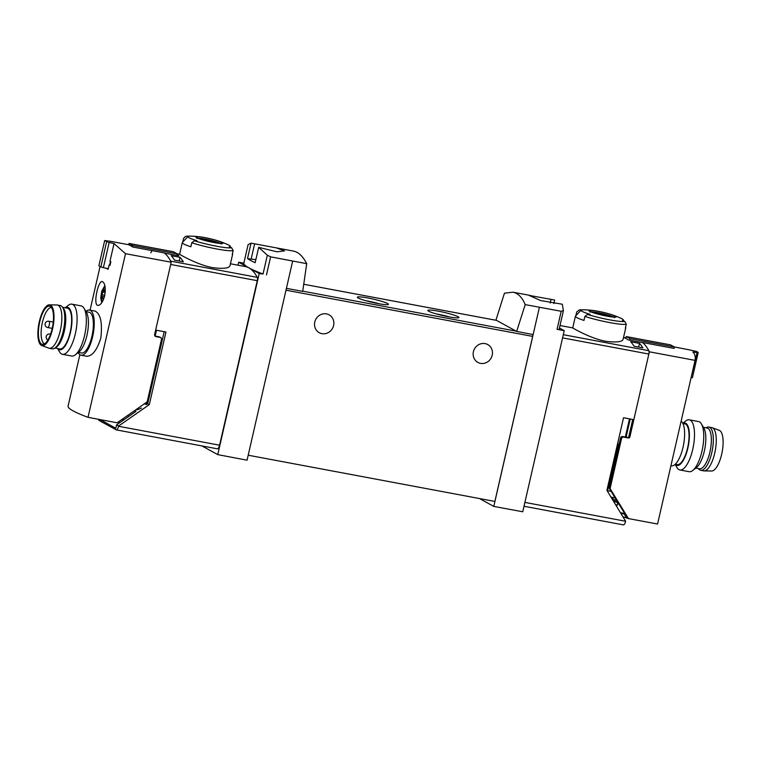 <?xml version="1.0" encoding="UTF-8"?>
<svg xmlns="http://www.w3.org/2000/svg" width="761" height="761" viewBox="0 0 761 761"><rect width="100%" height="100%" fill="white"/><g stroke="black" fill="none" stroke-linecap="round" stroke-linejoin="round"><path stroke-width="1.14" d="M525.185 304.609C522.198 297.37 518.098 293.232 512.857 292.186L504.448 293.213L495.953 320.067L516.652 331.444L525.185 304.609L561.199 311.278L557.062 329.332L564.224 330.664L522.75 511.773L493.784 506.407L539.368 307.396M553.837 303.601L554.655 300.024L529 295.363L540.614 300.547L562.303 304.229L563.397 310.735L559.107 329.475L557.062 329.332M563.406 310.678L561.199 311.278M276.7 247.953L293.565 251.111C298.531 252.1 302.916 256.286 306.702 263.677L270.612 256.847L267.339 255.22L258.673 247.344L255.163 262.688A95.667 10.207 12.9 0 1 247.515 258.493L251.12 259.168A16.266 1.731 12.9 0 1 255.867 259.634M258.673 247.344L277.023 251.796L284.585 250.892L276.281 247.867L251.035 243.149L248.105 244.642L243.796 263.43A95.667 10.207 12.9 0 0 248.952 267.882A95.667 33.379 100.6 0 1 257.228 277.346A3.187 1.113 100.6 0 1 257.266 280.685L219.587 445.204A4.461 1.56 100.6 0 1 217.342 448.809A4.461 1.56 100.6 0 1 217.17 448.743M630.251 418.997L626.084 437.185M639.497 343.382A95.667 33.379 100.6 0 1 642.836 347.872L634.018 346.217A95.667 33.379 100.6 0 0 630.688 341.727L639.497 343.382L638.65 347.092M257.228 277.346L170.645 261.128A95.667 33.379 -79.4 0 0 164.452 253.061L178.806 255.753A95.667 33.379 -79.4 0 0 177.056 254.535M230.44 263.782L245.327 266.569A95.667 33.379 100.6 0 1 248.952 267.882L259.225 273.522L217.751 454.631L247.059 460.186L286.412 288.352L302.707 291.368L306.702 263.677M229.936 265.836C228.785 268.367 222.935 268.956 212.376 267.606C196.671 264.619 178.978 253.965 179.634 254.317M174.516 260.138L183.334 261.794A95.667 33.379 100.6 0 0 179.996 257.304L171.187 255.648A95.667 33.379 100.6 0 1 174.516 260.138M257.266 280.685L170.673 264.467L155.653 330.084L165.946 332.015L149.318 404.624L147.691 403.73L164.186 331.682M152.076 250.93A3.187 1.113 -79.4 0 0 150.868 252.842M149.318 404.624L118.602 426.027L116.566 424.904L115.796 428.243L100.043 419.587M232.466 253.48L232.628 253.993A25.826 2.759 -167.1 0 1 232.638 254.174A25.826 2.759 -167.1 0 1 232.229 254.526L233.142 250.531L231.639 247.753A94.811 88.276 118.8 0 0 229.308 246.764A21.708 2.312 -167.1 0 0 230.203 246.193L230.535 247.277M187.957 236.519A21.708 2.312 -167.1 0 0 196.937 240.704A94.811 88.276 118.8 0 0 194.369 240.771L191.762 242.778L190.849 246.773A25.826 2.759 -167.1 0 1 182.288 242.635A25.826 2.759 -167.1 0 1 182.374 242.483L187.957 236.519A21.708 2.312 -167.1 0 1 188.785 236.214A94.811 88.276 -61.2 0 0 186.207 236.281A23.914 2.549 -167.1 0 1 187.957 236.129A95.667 95.667 0 0 1 200.314 236.871A13.936 1.484 -167.1 0 1 204.918 237.613A13.936 1.484 -167.1 0 1 217.855 240.79A13.936 1.484 -167.1 0 1 218.921 241.132A13.936 1.484 -167.1 0 1 218.845 243.301A13.936 1.484 -167.1 0 1 199.439 238.849A13.936 1.484 -167.1 0 1 200.314 236.871M185.475 236.414L183.61 238.298L182.735 242.093M218.921 241.132A95.667 95.667 0 0 1 228.072 244.757A21.708 2.312 -167.1 0 1 230.203 246.193M575.858 315.739L576.733 311.934L579.33 309.927A94.811 88.276 -61.2 0 1 581.908 309.86A21.708 2.312 -167.1 0 0 581.071 310.155A21.708 2.312 -167.1 0 0 590.06 314.35A94.811 88.276 118.8 0 0 587.492 314.417L584.886 316.424L583.972 320.419A25.826 2.759 -167.1 0 1 575.402 316.281L572.729 327.953C572.091 327.611 589.785 338.255 605.471 341.251C616.039 342.602 621.908 342.012 623.059 339.482L625.761 327.82A25.826 2.759 -167.1 0 1 625.352 328.172L626.265 324.176L624.762 321.389A94.811 88.276 118.8 0 0 622.422 320.41A21.708 2.312 -167.1 0 0 623.316 319.839L623.659 320.914M625.59 327.125L625.751 327.639A25.826 2.759 -167.1 0 1 625.761 327.82M575.402 316.281A25.826 2.759 -167.1 0 1 575.487 316.129L581.071 310.155M581.081 309.775L579.33 309.927A23.914 2.549 -167.1 0 1 581.081 309.775A95.667 95.667 0 0 1 593.428 310.517A13.936 1.484 -167.1 0 1 598.032 311.259A13.936 1.484 -167.1 0 1 610.978 314.436A13.936 1.484 -167.1 0 1 612.034 314.778A13.936 1.484 -167.1 0 1 611.968 316.947A13.936 1.484 -167.1 0 1 592.553 312.495A13.936 1.484 -167.1 0 1 593.428 310.517M612.034 314.778A95.667 95.667 0 0 1 621.185 318.402A21.708 2.312 -167.1 0 1 623.316 319.839M625.942 337.96L623.991 337.599A95.667 33.379 100.6 0 1 628.272 339.948L642.636 342.64A95.667 33.379 100.6 0 1 648.829 350.707A3.187 1.113 100.6 0 1 648.857 354.046L633.827 419.663L623.535 417.732L606.907 490.341L625.628 521.266A4.461 1.56 100.6 0 1 623.383 524.871A4.461 1.56 100.6 0 1 623.211 524.814M118.602 426.027L118.545 426.274A4.461 1.56 100.6 0 1 116.3 429.879A4.461 1.56 100.6 0 1 116.129 429.813L98.997 420.405A4.461 1.56 100.6 0 1 98.378 419.273M201.884 445.908L217.751 454.631M243.853 263.192L238.678 262.231L237.993 265.189M238.678 262.231L248.952 267.882A95.667 10.207 12.9 0 0 263.04 273.998L259.225 273.522M292.643 261.175L286.412 288.352M516.652 331.444L533.147 334.574M448.486 316.776A15.943 1.703 12.9 0 0 458.797 317.689A15.943 1.703 12.9 0 0 443.768 312.314A15.943 1.703 12.9 0 0 427.891 310.612A15.943 1.703 12.9 0 0 448.486 316.776M377.989 303.572A15.943 1.703 12.9 0 0 388.3 304.486A15.943 1.703 12.9 0 0 373.27 299.111A15.943 1.703 12.9 0 0 357.404 297.408A15.943 1.703 12.9 0 0 377.989 303.572M564.224 330.664L559.43 328.029M479.497 498.55L493.784 506.407M532.69 334.488A1.912 0.666 100.6 0 1 532.671 336.4L494.869 501.432L248.2 455.221M314.797 322.017A10.207 9.503 -61.2 0 1 329.113 314.835A10.207 9.503 -61.2 0 1 332.519 328.352A10.207 9.503 -61.2 0 1 319.278 332.719A10.207 9.503 -61.2 0 1 314.797 322.017M473.409 351.725A10.207 9.503 -61.2 0 1 487.715 344.543A10.207 9.503 -61.2 0 1 491.13 358.06A10.207 9.503 -61.2 0 1 477.889 362.426A10.207 9.503 -61.2 0 1 473.409 351.725M379.159 303.782A13.184 1.408 12.9 0 0 365.946 300.757M449.646 316.985A13.184 1.408 12.9 0 0 436.434 313.96M551.04 299.349L550.184 303.097M254.64 243.824L251.12 259.168M251.035 243.149L247.515 258.493M248.096 244.671L243.796 263.43M134.573 410.636L135.953 411.397L116.566 424.904M146.293 404.7L147.691 403.73M136.657 409.19L136.495 409.875L137.731 409.646L141.47 408.058M137.38 408.686L137.227 409.361M606.802 316.081A13.489 1.436 12.9 0 0 612.691 316.947A13.489 1.436 12.9 0 0 613.271 315.301A13.489 1.436 12.9 0 0 598.175 311.335A13.489 1.436 12.9 0 0 591.896 312.181A13.489 1.436 12.9 0 0 606.802 316.081M213.689 242.436A13.489 1.436 12.9 0 0 219.577 243.301A13.489 1.436 12.9 0 0 220.148 241.656A13.489 1.436 12.9 0 0 205.061 237.689A13.489 1.436 12.9 0 0 198.773 238.535A13.489 1.436 12.9 0 0 213.689 242.436M593.846 312.866A9.845 1.046 -167.1 0 1 596.11 313.085A9.845 1.046 -167.1 0 1 598.983 313.551A9.845 1.046 -167.1 0 1 608.515 315.92A9.845 1.046 -167.1 0 1 610.645 316.709M609.238 316.5L598.821 314.293M609.295 316.253A9.436 1.008 -167.1 0 1 610.322 316.662M608.515 315.92L609.913 316.376A12.119 1.294 -167.1 0 1 611.045 316.766M593.466 312.733A12.119 1.294 -167.1 0 1 594.655 312.885L596.11 313.085M200.733 239.22A9.845 1.046 -167.1 0 1 202.987 239.439A9.845 1.046 -167.1 0 1 205.86 239.905A9.845 1.046 -167.1 0 1 215.392 242.274A9.845 1.046 -167.1 0 1 217.522 243.063M216.114 242.854L205.698 240.647M216.172 242.607A9.436 1.008 -167.1 0 1 217.199 243.016M215.392 242.274L216.79 242.73A12.119 1.294 -167.1 0 1 217.922 243.12M200.343 239.087A12.119 1.294 -167.1 0 1 201.532 239.239L202.987 239.439M179.149 261.004L179.996 257.304M675.264 464.239L677.166 464.591A20.728 7.229 -79.4 0 0 687.611 447.858A20.728 7.229 -79.4 0 0 684.795 423.848L682.893 423.487M674.303 346.93L688.781 349.756M691.074 377.76L697.095 352.6L692.862 351.991C694.917 353.951 695.649 356.747 695.059 360.372L657.571 524.034L628.453 518.574L610.474 489.218A1.912 1.779 118.8 0 1 610.265 487.811L621.528 438.631A1.912 1.779 118.8 0 1 623.706 437.109L628.405 437.984A1.275 1.189 118.8 0 0 629.87 436.976L649.371 351.81L695.059 360.372M617.837 442.607A6.373 2.226 100.6 0 1 617.437 447.43L607.535 490.693A6.373 2.226 100.6 0 1 607.411 491.178M617.123 501.176L611.711 498.198M632.733 419.463L628.852 436.414A1.275 1.189 -61.2 0 1 627.387 437.432L622.688 436.548A1.912 1.779 -61.2 0 0 620.5 438.07L609.238 487.249A1.912 1.779 -61.2 0 0 609.456 488.657L625.209 514.379L620.871 513.152M618.455 503.354L613.052 500.386M623.097 516.795L628.453 518.574M624.695 513.542L620.643 512.781M617.856 503.021L617.19 505.371L615.544 504.467M616.429 505.903L617.19 505.371M642.408 342.602L642.436 342.488A95.667 33.379 100.6 0 1 649.371 351.81M642.436 342.488L674.103 348.424L674.427 346.997L630.137 338.702L629.785 340.234M674.427 346.997L670.555 344.866L626.255 336.571L625.846 338.369M691.33 377.798L692.415 377.741L698.208 352.448L697.095 352.6M688.781 349.746L696.229 351.363A95.667 33.379 100.6 0 1 698.208 352.448M630.137 338.702L626.255 336.571M614.555 502.84L614.774 501.328M626.313 517.394L624.087 513.761M613.718 501.48L613.87 500.833M670.936 465.694L671.468 465.789A22.963 8.01 -79.4 0 0 683.036 447.259A22.963 8.01 -79.4 0 0 681.133 421.185M675.178 464.315A21.593 7.534 -79.4 0 0 687.887 448.01A21.593 7.534 -79.4 0 0 682.845 423.382M675.102 464.381L676.967 467.549A25.513 8.904 -79.4 0 0 679.887 469.965A25.513 8.904 -79.4 0 0 692.738 449.37A25.513 8.904 -79.4 0 0 689.285 419.815A25.513 8.904 -79.4 0 0 685.69 421.014L682.798 423.297M679.887 469.965L689.124 471.696A25.513 8.904 -79.4 0 0 692.719 470.507A25.513 8.904 -79.4 0 0 701.984 451.102A25.513 8.904 -79.4 0 0 701.442 423.963A25.513 8.904 -79.4 0 0 698.522 421.546L689.285 419.815M692.719 470.507L696.496 467.52A21.593 7.534 -79.4 0 0 704.334 451.092A21.593 7.534 -79.4 0 0 703.877 428.11L701.442 423.963M698.408 468.567L698.655 468.9A22.002 7.677 -79.4 0 0 700.719 470.298L703.659 470.85A22.002 7.677 -79.4 0 0 704.115 470.897L711.668 471.011A20.728 7.229 -79.4 0 0 721.675 454.241A20.728 7.229 -79.4 0 0 719.288 430.346L712.201 427.72A22.002 7.677 -79.4 0 0 711.763 427.596L708.824 427.045A22.002 7.677 -79.4 0 0 706.389 427.606L706.037 427.825M704.115 470.897A22.002 7.677 -79.4 0 0 714.741 453.09A22.002 7.677 -79.4 0 0 712.201 427.72M700.719 470.298A22.002 7.677 -79.4 0 0 711.811 452.538A22.002 7.677 -79.4 0 0 708.824 427.045M695.782 468.082L699.483 468.776A20.728 7.229 -79.4 0 0 709.927 452.044A20.728 7.229 -79.4 0 0 707.121 428.024L703.421 427.33M86.012 311.668L89.123 312.257A20.728 7.229 100.6 0 1 92.414 333.955A20.728 7.229 100.6 0 1 81.494 352.999L78.373 352.419M104.676 295.753C105.855 287.772 105.075 283.054 102.335 281.589C98.112 280.067 92.861 305.209 97.874 305.408C100.547 305.351 102.821 302.136 104.676 295.753M155.082 336.096L155.995 336.6A1.912 1.779 -61.2 0 1 154.654 334.412L171.187 262.231L125.498 253.679L88.019 417.332A95.667 10.207 12.9 0 1 68.033 406.355L79.867 354.664M125.498 253.679L114.026 243.558L109.974 261.28A95.667 10.207 -167.1 0 0 110.849 261.698L109.993 265.408A95.667 10.207 12.9 0 1 109.118 264.98L108.129 269.308A95.667 10.207 12.9 0 1 105.988 268.205M100.861 266.921L103.391 267.663L109.165 242.464L106.645 241.627L100.861 266.921L98.882 265.836L104.676 240.543L107.672 240.923M100.062 266.493L90.064 310.165M81.075 355.197L86.697 356.243C92.252 356.224 96.961 350.203 100.804 338.198C102.535 322.987 100.652 313.97 95.154 311.116L89.532 310.06A22.963 8.01 100.6 0 1 93.184 334.098A22.963 8.01 100.6 0 1 81.075 355.197A22.963 8.01 100.6 0 1 78.202 352.562M104.932 290.122L104.638 289.675A4.623 1.617 -79.4 0 0 102.849 291.216L103.429 290.93L102.849 291.216A4.623 1.617 -79.4 0 0 101.822 295.696A4.623 1.617 -79.4 0 0 102.592 298.635A4.623 1.617 -79.4 0 0 103.991 297.817A4.623 1.617 -79.4 0 0 104.238 297.389M105.284 291.301L103.429 290.93L104.638 289.675L105.008 290.331M105.294 290.93A4.623 1.617 -79.4 0 0 105.284 290.873A4.623 1.617 -79.4 0 0 104.638 289.675M102.592 298.635L103.173 298.36L102.592 298.635L101.822 295.696L102.849 291.216M144.238 403.901L146.388 404.3L146.93 401.941M155.044 336.048L159.087 336.809A1.912 1.779 -61.2 0 1 159.582 336.98L160.6 337.542A1.912 1.779 -61.2 0 1 161.446 339.549L147.349 401.085A1.912 1.779 -61.2 0 1 146.531 402.303L117.137 422.793L88.019 417.332M123.605 420.005L121.665 419.634M122.036 419.378L123.976 419.739M119.962 422.545L118.012 422.174M155.995 336.6L160.105 337.37A1.912 1.779 -61.2 0 1 160.6 337.542M127.819 415.344L128.552 416.552M171.187 262.231A95.667 33.379 -79.4 0 0 164.252 252.909L132.595 246.973L132.918 245.556L177.208 253.851L176.856 255.382M132.595 246.973A95.667 33.379 100.6 0 0 128.714 244.842L129.047 243.425L173.337 251.72L177.208 253.851M106.645 241.627A95.667 33.379 -79.4 0 0 104.676 240.543M114.026 243.558L109.165 242.464M103.391 267.663L108.271 268.681M109.118 264.98L109.632 265.075L110.45 261.508M129.047 243.425L132.918 245.556M85.898 311.477A22.963 8.01 100.6 0 1 89.532 310.06M65.218 307.777L68.281 305.351A25.513 8.904 100.6 0 1 71.876 304.153L81.113 305.884A25.513 8.904 100.6 0 1 84.033 308.3L86.469 312.448A21.593 7.534 100.6 0 1 87.429 333.023A21.593 7.534 100.6 0 1 79.087 351.858L75.31 354.845A25.513 8.904 100.6 0 1 71.715 356.034L62.478 354.303A25.513 8.904 100.6 0 1 59.558 351.896L57.579 348.519M84.033 308.3A25.513 8.904 100.6 0 1 85.165 332.605A25.513 8.904 100.6 0 1 75.31 354.845M71.876 304.153A25.513 8.904 100.6 0 1 75.929 330.873A25.513 8.904 100.6 0 1 62.478 354.303M65.303 307.796A21.593 7.534 100.6 0 1 70.982 329.941A21.593 7.534 100.6 0 1 57.674 348.538M54.963 348.034L59.758 348.928A20.728 7.229 -79.4 0 0 70.202 332.196A20.728 7.229 -79.4 0 0 67.387 308.186L62.592 307.282M44.604 343.801A18.492 6.449 100.6 0 1 42.388 322.445A18.492 6.449 100.6 0 1 51.406 307.482M39.734 321.836A19.425 6.773 100.6 0 1 50.397 306.512A19.425 6.773 100.6 0 1 52.614 326.498A19.425 6.773 100.6 0 1 43.31 344.333A19.425 6.773 100.6 0 1 39.734 321.836M39.325 321.608A20.728 7.229 100.6 0 1 49.332 304.838A20.728 7.229 100.6 0 1 53.061 326.583A20.728 7.229 100.6 0 1 41.712 345.513A20.728 7.229 100.6 0 1 39.325 321.608M49.332 304.838L56.885 304.961A22.002 7.677 100.6 0 1 57.341 304.999A22.002 7.677 100.6 0 1 60.842 328.039A22.002 7.677 100.6 0 1 49.237 348.253A22.002 7.677 100.6 0 1 48.799 348.129L41.712 345.513M57.341 304.999L60.281 305.551A22.002 7.677 100.6 0 1 62.345 306.959A22.002 7.677 100.6 0 1 63.772 328.59A22.002 7.677 100.6 0 1 54.611 348.243A22.002 7.677 100.6 0 1 52.176 348.804L49.237 348.253M62.345 306.959L63.458 308.405A20.728 7.229 100.6 0 1 64.809 328.79A20.728 7.229 100.6 0 1 56.171 347.301L54.611 348.243M629.49 418.854L625.323 437.042M233.142 250.531A25.826 2.759 -167.1 0 1 216.638 248.952A25.826 2.759 -167.1 0 1 191.762 242.778M626.265 324.176A25.826 2.759 -167.1 0 1 609.761 322.597A25.826 2.759 -167.1 0 1 584.886 316.424M648.829 350.707L563.302 334.688M118.545 426.274L219.587 445.204M270.612 256.847L266.474 274.902M516.091 331.14L302.735 291.168M496.514 320.381L303.734 284.262M563.387 310.773L559.107 329.465M648.857 354.046L562.579 337.884M625.628 521.266L524.9 502.403M532.671 336.4L285.993 290.188M267.339 255.22L263.04 273.998M156.471 330.236L155.139 336.067M624.762 321.389A23.914 2.549 -167.1 0 1 587.492 314.417M591.097 311.867A12.433 1.322 -167.1 0 1 598.241 312.742A12.433 1.322 -167.1 0 1 613.556 317.004M231.639 247.753A23.914 2.549 -167.1 0 1 194.369 240.771M197.974 238.222A12.433 1.322 -167.1 0 1 205.118 239.097A12.433 1.322 -167.1 0 1 220.433 243.358M618.902 504.077L617.542 503.82M620.5 438.07L621.528 438.631M609.238 487.249L610.265 487.811M628.852 436.414L629.87 436.976M622.688 436.548L623.706 437.109M627.387 437.432L628.405 437.984M609.456 488.657L610.474 489.218M618.322 447.592L617.437 447.43M611.112 491.368L607.535 490.693M159.087 336.809L160.105 337.37M105.246 288.134A6.373 2.226 -79.4 0 0 101.384 293.993A6.373 2.226 -79.4 0 0 103.144 300.262M105.284 291.282L103.791 290.997M103.353 298.198L102.64 298.065M104.419 296.761L102.193 296.343M104.78 295.278L102.25 294.802M105.18 292.624L102.849 292.186M50.416 334.612A3.187 1.113 -79.4 0 0 50.055 334.079A3.187 1.113 -79.4 0 0 49.931 334.041A3.187 3.187 0 0 0 47.905 340.015M49.275 324.957A3.187 1.113 -79.4 0 0 48.961 321.304A3.187 1.113 -79.4 0 0 48.837 321.256A3.187 3.187 0 0 0 45.118 323.805A3.187 3.187 0 0 0 47.667 327.525A3.187 1.113 -79.4 0 0 49.275 324.957M529.97 295.392L512.857 292.186M177.085 253.784L179.625 254.26M182.288 242.635L179.615 254.307M232.638 254.174L229.965 265.846M625.961 337.874L623.554 337.427M572.748 327.905L560.01 325.518M496.476 320.362L303.734 284.253M623.383 524.871L524.015 506.255M116.3 429.879L217.342 448.809M614.336 317.698L614.926 316.976L612.691 316.947M590.089 312.143L589.88 311.239L591.896 312.181M185.465 236.405L187.957 236.129M221.213 244.053L221.803 243.33L219.577 243.301M196.975 238.507L196.757 237.594L198.773 238.535M615.097 497.856L611.035 497.104M128.742 244.728L108.794 240.99M104.856 285.565L101.708 291.263L100.728 297.979L101.736 302.764M52.538 326.907A3.187 3.187 0 0 0 52.205 328.457M50.578 334.155L49.931 334.041M53.251 322.084L48.837 321.256M52.205 328.381L47.667 327.525"/></g></svg>
